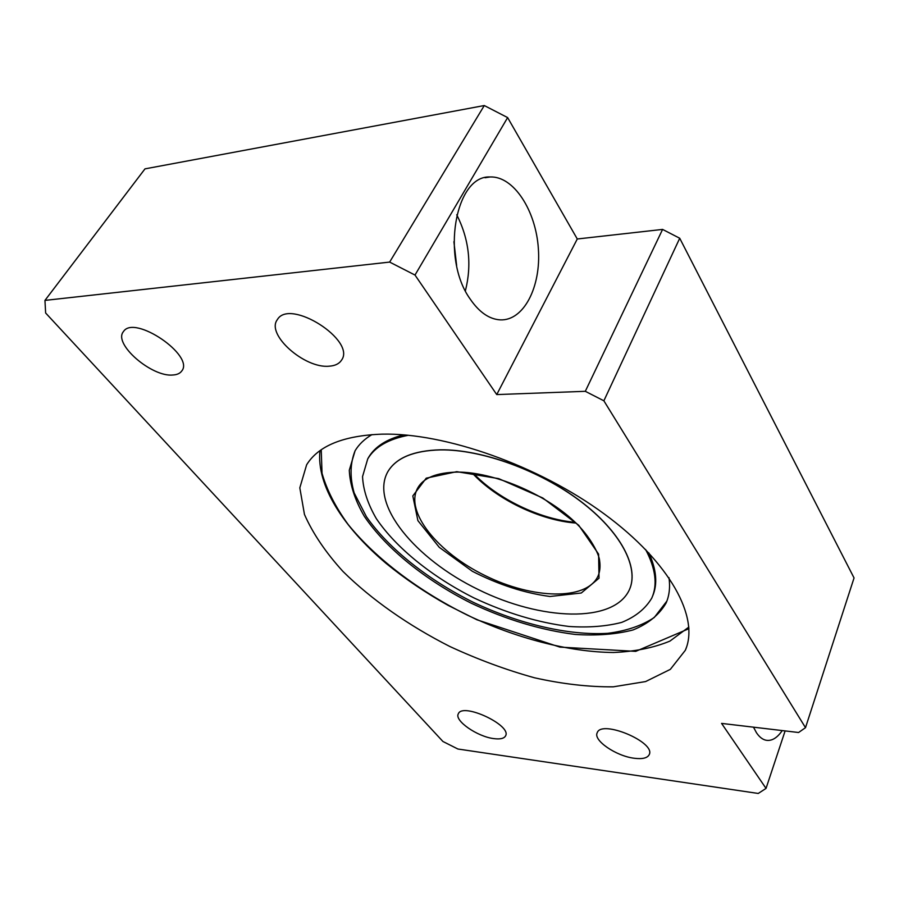 <?xml version="1.0" encoding="UTF-8"?>
<svg xmlns="http://www.w3.org/2000/svg" width="899" height="899" viewBox="0 0 899 899"><rect width="100%" height="100%" fill="white"/><g stroke="black" fill="none" stroke-linecap="round" stroke-linejoin="round"><path stroke-width="1.35" d="M634.233 758.25C642.425 759.284 647.426 758.082 649.213 754.654C656.056 742.237 601.364 719.312 597.206 732.764C592.992 740.315 616.13 756.126 634.233 758.25M329.146 366.185C334.979 365.814 339.069 363.848 341.418 360.308C356.723 340.665 289.658 297.771 277.33 319.662C265.744 334.473 304.671 368.792 329.146 366.185M766.038 788.401L758.239 793.457L457.894 749.013L442.937 741.495L45.635 312.998L44.95 300.401L389.649 262.081L415.001 275.06L496.742 394.582L585.305 391.312L603.87 400.797L805.504 727.673L798.582 732.505L721.582 723.403L766.038 788.401L785.119 730.909M382.03 434.15C444.926 432.621 538.456 465.491 604.409 514.059C670.553 562.628 699.68 617.871 685.319 650.303L670.339 669.362L645.606 681.566L613.298 686.825C588.766 687.038 562.493 684.027 534.489 677.79C506.081 669.901 477.886 659.473 449.905 646.527C408.708 625.614 371.635 599.745 342.98 571.461C325.584 552.323 312.751 533.309 304.458 514.43L299.817 487.842L306.638 464.783C318.392 445.769 343.519 435.554 382.03 434.15M493.866 738.618C500.192 739.428 504.092 738.529 505.553 735.91C512.172 725.392 462.524 702.164 458.333 713.784C454.04 720.549 477.358 736.731 493.866 738.618M172.968 374.995C177.058 374.748 179.957 373.445 181.677 371.085C195.139 355.802 134.187 314.099 123.433 331.607C112.813 343.744 151.841 377.4 172.968 374.995M782.231 730.572C776.994 738.225 771.432 741.417 765.566 740.135C762.217 739.259 759.172 736.775 756.452 732.707L753.486 727.167M805.504 727.673L854.05 577.945L679.723 238.246L603.87 400.797M585.305 391.312L662.585 229.414L679.723 238.246M496.742 394.582L577.282 238.988L662.585 229.414M470.121 298.974C440.724 258.316 455.051 174.99 490.112 176.979C513.745 175.912 536.018 210.759 538.377 248.866C541.119 286.983 523.724 320.943 500.271 319.875C489.236 319.201 479.189 312.234 470.121 298.974M415.001 275.06L507.632 117.589L577.282 238.988M389.649 262.081L484.28 105.543L507.632 117.589M44.95 300.401L144.986 168.866L484.28 105.543M453.905 241.707L456.625 265.475M456.748 214.782C469.098 239.28 471.986 264.621 465.401 290.793M355.071 450.792C350.071 463.412 349.767 477.448 354.15 492.888L366.376 516.655C388.851 548.862 428.239 579.934 473.515 602.431C519.262 623.985 568.224 635.649 607.645 633.334C626.378 630.963 641.92 625.693 654.258 617.501L666.878 601.094M371.995 434.588C364.533 439.004 358.892 444.398 355.094 450.747L349.284 470.233C349.958 484.864 355.004 500.271 364.398 516.442C386.379 548.851 425.733 580.316 471.211 603.195C506.463 619.737 541.131 630.154 575.225 634.447C596.846 635.851 616.118 634.357 633.042 629.952C648.123 623.85 659.136 614.894 666.069 603.094C669.328 595.644 670.306 587.171 668.98 577.686M440.488 449.893C413.607 450.613 396.043 457.894 387.817 471.739C369.556 504.148 415.259 559.043 478.257 589.553C540.962 620.625 613.444 623.625 629.266 590.014C639.459 568.168 621.265 532.208 580.529 501.316C539.883 470.447 481.718 449.365 440.488 449.893M629.66 589.115C639.167 567.067 620.535 531.264 579.833 500.664C539.22 470.076 481.516 449.286 440.532 449.803C413.652 450.523 396.099 457.805 387.862 471.649L387.458 472.357M403.741 434.858C386.671 439.117 374.962 446.634 368.579 457.389L367.725 458.917M652.562 596.217C657.787 584.204 656.562 569.775 648.876 552.941M408.404 435.273C388.379 439.094 374.816 446.96 367.736 458.895L362.544 476.594C363.174 489.876 367.77 503.889 376.321 518.622C396.335 548.165 432.295 576.967 473.942 597.914C506.216 613.051 537.917 622.58 569.067 626.479C588.789 627.749 606.353 626.378 621.748 622.378C635.458 616.826 645.482 608.724 651.797 598.06C657.697 584.743 655.641 568.561 645.628 549.536M456.759 471.672L426.227 478.178L412.821 495.933L417.9 520.633L439.251 547.311L472.38 571.303C498.529 584.676 524.409 593.07 549.997 596.486L581.271 593.014L599.015 578.203L598.599 554.121L578.731 525.274L542.782 497.979L498.698 478.628L456.759 471.672M321.235 449.815L322.033 473.29C326.82 490.022 335.518 507.07 348.115 524.443C376.108 558.987 419.181 591.284 467.671 615.276C516.61 638.335 568.797 652.045 613.421 652.505C634.941 651.584 653.775 647.774 669.924 641.099L688.859 627.075M598.487 575.045L597.936 576.304C599.914 571.831 600.476 566.651 599.633 560.774C599.33 554.829 590.429 536.096 573.776 520.959C544.12 493.259 492.933 471.93 457.389 472.087C436.633 472.548 423.407 477.863 417.709 488.011C404.46 511.812 437.97 552.761 485.348 575.72C532.523 599.071 586.238 600.869 597.936 576.304L598.588 574.787M472.29 473.11C496.664 499.462 540.153 520.42 576.023 523.072M485.022 177.732L490.112 176.979M686.386 647.527L685.319 650.303M666.069 603.094L666.743 601.386M319.943 450.736C316.369 485.381 343.362 527.398 386.042 563.336C404.808 578.709 425.485 592.711 448.073 605.342L476.953 619.782L559.931 647.111L635.728 651.359L688.96 628.671M473.335 473.256C497.653 498.9 539.984 519.307 575.259 522.341M367.736 458.895L368.579 457.389"/></g></svg>
